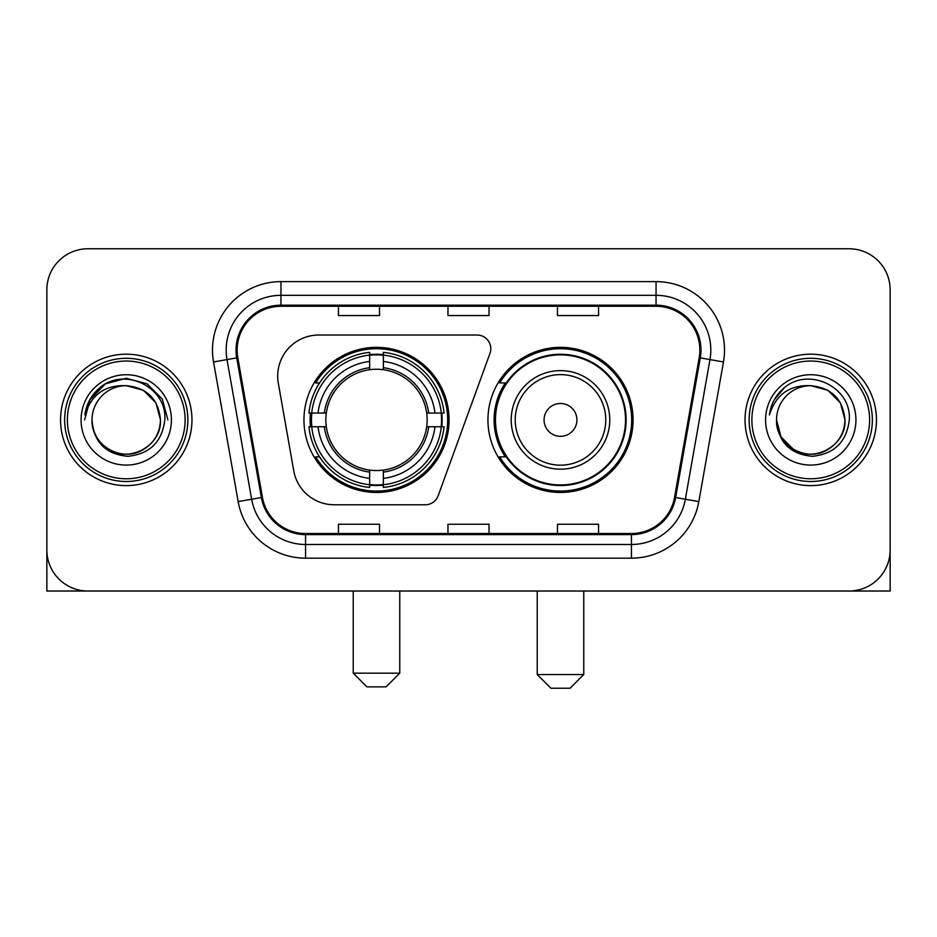 <?xml version="1.0" encoding="UTF-8"?>
<svg xmlns="http://www.w3.org/2000/svg" width="937" height="937" viewBox="0 0 937 937"><rect width="100%" height="100%" fill="white"/><g stroke="black" fill="none" stroke-linecap="round" stroke-linejoin="round"><path stroke-width="1.41" d="M277.692 376.088A41.064 41.064 0 0 0 278.312 383.221L293.761 470.842A41.064 41.064 0 0 0 334.204 504.774L425.281 504.774A13.692 13.692 0 0 0 438.153 495.767L489.969 353.39A13.692 13.692 0 0 0 477.109 335.024L318.756 335.024A41.064 41.064 0 0 0 277.692 376.088M487.943 419.905A72.559 72.559 0 0 0 560.502 492.452A72.559 72.559 0 0 0 633.049 419.905A72.559 72.559 0 0 0 560.502 347.346A72.559 72.559 0 0 0 487.943 419.905M303.951 419.905A72.559 72.559 0 0 0 376.498 492.452A72.559 72.559 0 0 0 449.057 419.905A72.559 72.559 0 0 0 376.498 347.346A72.559 72.559 0 0 0 303.951 419.905M310.463 426.745A66.398 66.398 0 0 1 310.463 413.053M505.336 456.858A66.398 66.398 0 0 1 505.336 382.94M46.85 289.849L46.85 549.96A41.064 41.064 0 0 0 87.914 591.024L849.086 591.024A41.064 41.064 0 0 0 890.15 549.96L890.15 289.849A41.064 41.064 0 0 0 849.086 248.773L87.914 248.773A41.064 41.064 0 0 0 46.85 289.849L46.85 549.96M60.542 419.905A65.707 65.707 0 0 0 126.249 485.612A65.707 65.707 0 0 0 191.968 419.905A65.707 65.707 0 0 0 126.249 354.186A65.707 65.707 0 0 0 60.542 419.905A65.707 65.707 0 0 0 126.249 485.612A65.707 65.707 0 0 0 191.968 419.905A65.707 65.707 0 0 0 126.249 354.186A65.707 65.707 0 0 0 60.542 419.905M745.032 419.905A65.707 65.707 0 0 0 810.751 485.612A65.707 65.707 0 0 0 876.458 419.905A65.707 65.707 0 0 0 810.751 354.186A65.707 65.707 0 0 0 745.032 419.905A65.707 65.707 0 0 0 810.751 485.612A65.707 65.707 0 0 0 876.458 419.905A65.707 65.707 0 0 0 810.751 354.186A65.707 65.707 0 0 0 745.032 419.905M237.143 350.087A43.805 43.805 0 0 1 280.948 306.27L656.052 306.27A43.805 43.805 0 0 1 699.189 357.688L674.57 497.324A43.805 43.805 0 0 1 631.433 533.528L305.567 533.528A43.805 43.805 0 0 1 262.43 497.324L237.811 357.688A43.805 43.805 0 0 1 237.143 350.087M236.042 350.087A44.906 44.906 0 0 0 236.721 357.875L261.353 497.512A44.906 44.906 0 0 0 305.567 534.617L631.433 534.617A44.906 44.906 0 0 0 675.647 497.512L700.279 357.875A44.906 44.906 0 0 0 656.052 305.181L280.948 305.181A44.906 44.906 0 0 0 236.042 350.087M213.542 361.963A68.448 68.448 0 0 1 280.948 281.627L656.052 281.627A68.448 68.448 0 0 1 723.458 361.963L698.838 501.611A68.448 68.448 0 0 1 631.433 558.171L305.567 558.171A68.448 68.448 0 0 1 238.162 501.611L213.542 361.963L227.023 359.585A54.756 54.756 0 0 1 280.948 295.319L656.052 295.319A54.756 54.756 0 0 1 709.977 359.585L685.357 499.234A54.756 54.756 0 0 1 631.433 544.479L305.567 544.479A54.756 54.756 0 0 1 251.643 499.234L227.023 359.585A54.756 54.756 0 0 1 226.192 350.087M849.086 248.773L87.914 248.773M87.914 591.024L849.086 591.024M731.352 591.024L890.15 591.024L890.15 289.849M675.647 497.512L685.357 499.234L709.977 359.585L723.458 361.963M447.968 306.27L447.968 315.546L489.032 315.546L489.032 306.27M338.444 306.27L338.444 315.546L379.52 315.546L379.52 306.27M557.48 306.27L557.48 315.546L598.556 315.546L598.556 306.27M489.032 533.528L489.032 524.251L447.968 524.251L447.968 533.528M379.52 533.528L379.52 524.251L338.444 524.251L338.444 533.528M598.556 533.528L598.556 524.251L557.48 524.251L557.48 533.528M46.85 536.269L46.85 591.024L205.648 591.024M185.116 419.905A58.867 58.867 0 0 0 126.249 361.038A58.867 58.867 0 0 0 67.382 419.905A58.867 58.867 0 0 0 126.249 478.772A58.867 58.867 0 0 0 185.116 419.905M187.857 419.905A61.608 61.608 0 0 0 126.249 358.297A61.608 61.608 0 0 0 64.641 419.905A61.608 61.608 0 0 0 126.249 481.501A61.608 61.608 0 0 0 187.857 419.905M160.473 419.905C158.447 399.115 147.039 387.707 126.249 385.681L143.361 390.26L155.893 402.793L160.473 419.905L155.893 402.793L143.361 390.26L126.249 385.681L143.361 390.26L155.893 402.793L160.473 419.905L155.893 402.793L143.361 390.26L126.249 385.681L143.361 390.26L155.893 402.793L160.473 419.905L155.893 402.793L143.361 390.26L126.249 385.681L143.361 390.26L155.893 402.793L160.473 419.905C161.644 445.204 130.466 463.206 109.137 449.537C98.198 442.686 92.494 432.812 92.025 419.905C93.665 442.217 105.647 454.351 127.982 456.319C149.908 453.953 162.183 441.807 164.795 419.905C167.336 387.309 124.621 366.578 100.013 387.578C91.428 394.758 86.391 403.87 84.916 414.915C91.369 394.536 105.155 384.791 126.249 385.681L143.361 390.26L155.893 402.793L160.473 419.905C161.644 445.204 130.466 463.206 109.137 449.537C98.198 442.686 92.494 432.812 92.025 419.905C90.866 445.204 122.033 463.206 143.361 449.537C154.312 442.686 160.016 432.812 160.473 419.905C160.016 432.812 154.312 442.686 143.361 449.537C122.033 463.206 90.866 445.204 92.025 419.905C92.494 432.812 98.198 442.686 109.137 449.537C130.466 463.206 161.644 445.204 160.473 419.905C161.644 445.204 130.466 463.206 109.137 449.537C98.198 442.686 92.494 432.812 92.025 419.905C92.494 432.812 98.198 442.686 109.137 449.537C130.466 463.206 161.644 445.204 160.473 419.905C160.016 432.812 154.312 442.686 143.361 449.537C122.033 463.206 90.866 445.204 92.025 419.905C90.866 445.204 122.033 463.206 143.361 449.537C154.312 442.686 160.016 432.812 160.473 419.905C160.016 432.812 154.312 442.686 143.361 449.537C122.033 463.206 90.866 445.204 92.025 419.905C92.494 432.812 98.198 442.686 109.137 449.537C130.466 463.206 161.644 445.204 160.473 419.905C160.016 432.812 154.312 442.686 143.361 449.537C122.033 463.206 90.866 445.204 92.025 419.905C92.494 432.812 98.198 442.686 109.137 449.537C130.466 463.206 161.644 445.204 160.473 419.905C161.644 445.204 130.466 463.206 109.137 449.537C98.198 442.686 92.494 432.812 92.025 419.905A34.224 34.224 0 0 1 126.249 385.681L143.361 390.26L155.893 402.793L160.473 419.905C161.843 446.469 127.69 464.108 106.841 448.097M81.074 419.905A45.175 45.175 0 0 0 126.249 465.08A45.175 45.175 0 0 0 171.424 419.905A45.175 45.175 0 0 0 126.249 374.73A45.175 45.175 0 0 0 81.074 419.905M100.001 387.59L89.905 399.595M89.612 400.122L105.436 383.842L126.249 378.267L147.074 383.842L162.312 399.08L167.887 419.905L162.312 399.08L147.074 383.842L126.249 378.267L105.436 383.842L90.198 399.08L84.611 419.905M89.284 400.755L90.186 399.103L89.284 400.755M386.091 686.856L366.917 686.856L353.226 673.164L399.771 673.164L386.091 686.856M383.35 484.71L383.35 487.463A67.897 67.897 0 0 0 444.056 426.745L441.304 426.745A65.168 65.168 0 0 1 383.35 484.71L383.35 478.374A58.867 58.867 0 0 0 434.967 426.745L426.686 426.745A50.657 50.657 0 0 0 383.35 369.717L383.35 355.1A65.168 65.168 0 0 1 441.304 413.053L444.056 413.053A67.897 67.897 0 0 0 383.35 352.347L383.35 355.1M311.705 426.745L308.952 426.745A67.897 67.897 0 0 0 369.658 487.463L369.658 484.71A65.168 65.168 0 0 1 311.705 426.745L318.041 426.745A58.867 58.867 0 0 0 369.658 478.374L369.658 470.093A50.657 50.657 0 0 0 426.686 426.745L428.713 426.745A52.659 52.659 0 0 1 383.35 472.107L383.35 478.374M369.658 355.1L369.658 352.347A67.897 67.897 0 0 0 308.952 413.053L311.705 413.053A65.168 65.168 0 0 1 369.658 355.1L369.658 361.436A58.867 58.867 0 0 0 318.041 413.053L326.31 413.053A50.657 50.657 0 0 0 369.658 470.093L369.658 472.107A52.659 52.659 0 0 1 324.296 426.745L318.041 426.745M311.834 426.745A65.028 65.028 0 0 1 311.834 413.053M383.35 355.24A65.028 65.028 0 0 0 369.658 355.24M441.175 413.053A65.028 65.028 0 0 1 441.175 426.745M441.304 413.053L434.967 413.053A58.867 58.867 0 0 0 383.35 361.436M434.967 426.745L441.304 426.745M369.658 478.374L369.658 484.71M426.686 413.053L434.967 413.053M383.35 470.175L383.35 472.107M369.658 470.093A50.657 50.657 0 0 1 326.31 426.745L324.296 426.745M383.35 484.57A65.028 65.028 0 0 1 369.658 484.57M318.041 413.053L311.705 413.053M369.658 369.623L369.658 361.436M383.35 369.717A50.657 50.657 0 0 0 326.31 413.053L324.296 413.053A52.659 52.659 0 0 1 369.658 367.691M383.35 369.623L383.35 367.691A52.659 52.659 0 0 1 428.713 413.053M319.54 382.94L315.664 382.94A71.189 71.189 0 0 1 447.687 419.905A71.189 71.189 0 0 1 315.664 456.858L319.54 456.858M570.083 688.226L550.909 688.226L537.229 674.535L583.774 674.535L570.083 688.226M576.923 419.905A16.433 16.433 0 0 0 560.502 403.472A16.433 16.433 0 0 0 544.069 419.905A16.433 16.433 0 0 0 560.502 436.326A16.433 16.433 0 0 0 576.923 419.905M609.776 419.905A49.286 49.286 0 0 0 560.502 370.619A49.286 49.286 0 0 0 511.215 419.905A49.286 49.286 0 0 0 560.502 469.179A49.286 49.286 0 0 0 609.776 419.905A49.286 49.286 0 0 1 560.502 469.179A49.286 49.286 0 0 1 511.215 419.905M625.518 419.905A65.028 65.028 0 0 0 560.502 354.877A65.028 65.028 0 0 0 495.474 419.905A65.028 65.028 0 0 0 560.502 484.933A65.028 65.028 0 0 0 625.518 419.905M631.679 419.905A71.189 71.189 0 0 1 499.655 456.858L506.249 456.858A65.637 65.637 0 0 0 603.92 469.121A65.637 65.637 0 0 0 603.92 370.677A65.637 65.637 0 0 0 506.249 382.94L499.655 382.94A71.189 71.189 0 0 1 631.679 419.905M869.618 419.905A58.867 58.867 0 0 0 810.751 361.038A58.867 58.867 0 0 0 751.884 419.905A58.867 58.867 0 0 0 810.751 478.772A58.867 58.867 0 0 0 869.618 419.905M872.359 419.905A61.608 61.608 0 0 0 810.751 358.297A61.608 61.608 0 0 0 749.143 419.905A61.608 61.608 0 0 0 810.751 481.501A61.608 61.608 0 0 0 872.359 419.905M810.751 385.681C831.529 387.707 842.937 399.115 844.975 419.905C844.506 432.812 838.802 442.686 827.863 449.537C806.534 463.206 775.356 445.204 776.527 419.905A34.224 34.224 0 0 1 810.751 385.681L827.863 390.26L840.384 402.793L844.975 419.905L840.384 402.793L827.863 390.26L810.751 385.681L827.863 390.26L840.384 402.793L844.975 419.905L840.384 402.793L827.863 390.26L810.751 385.681L827.863 390.26L840.384 402.793L844.975 419.905L840.384 402.793L827.863 390.26L810.751 385.681L827.863 390.26L840.384 402.793L844.975 419.905L840.384 402.793L827.863 390.26L810.751 385.681L827.863 390.26L840.384 402.793L844.975 419.905C846.134 445.204 814.967 463.206 793.639 449.537C782.688 442.686 776.984 432.812 776.527 419.905C778.167 442.217 790.149 454.351 812.484 456.319C834.41 453.953 846.673 441.807 849.297 419.905C851.838 387.309 809.123 366.578 784.503 387.578C775.918 394.758 770.893 403.87 769.418 414.915C775.871 394.536 789.645 384.791 810.751 385.681L827.863 390.26L840.384 402.793L844.975 419.905C846.134 445.204 814.967 463.206 793.639 449.537C782.688 442.686 776.984 432.812 776.527 419.905C775.356 445.204 806.534 463.206 827.863 449.537C838.802 442.686 844.506 432.812 844.975 419.905C844.506 432.812 838.802 442.686 827.863 449.537C806.534 463.206 775.356 445.204 776.527 419.905C776.984 432.812 782.688 442.686 793.639 449.537C814.967 463.206 846.134 445.204 844.975 419.905C846.134 445.204 814.967 463.206 793.639 449.537C782.688 442.686 776.984 432.812 776.527 419.905L781.107 437.017L793.639 449.537M791.343 448.097C812.18 464.108 846.345 446.469 844.975 419.905C844.506 432.812 838.802 442.686 827.863 449.537C806.534 463.206 775.356 445.204 776.527 419.905C776.984 432.812 782.688 442.686 793.639 449.537C814.967 463.206 846.134 445.204 844.975 419.905C844.506 432.812 838.802 442.686 827.863 449.537C806.534 463.206 775.356 445.204 776.527 419.905C776.984 432.812 782.688 442.686 793.639 449.537C814.967 463.206 846.134 445.204 844.975 419.905C846.134 445.204 814.967 463.206 793.639 449.537C782.688 442.686 776.984 432.812 776.527 419.905M765.576 419.905A45.175 45.175 0 0 0 810.751 465.08A45.175 45.175 0 0 0 855.926 419.905A45.175 45.175 0 0 0 810.751 374.73A45.175 45.175 0 0 0 765.576 419.905M784.492 387.59L774.407 399.595M773.775 400.755L774.688 399.103L773.775 400.755M656.052 281.627L656.052 305.181M227.023 359.585L236.721 357.875M305.567 558.171L305.567 534.617M631.433 534.617L631.433 558.171M238.162 501.611L261.353 497.512M700.279 357.875L709.977 359.585M280.948 281.627L280.948 305.181M685.357 499.234L698.838 501.611M383.35 470.093A50.657 50.657 0 0 0 426.686 426.745M369.658 485.179A65.637 65.637 0 0 0 383.35 485.179M441.784 426.745A65.637 65.637 0 0 0 441.784 413.053M383.35 354.619A65.637 65.637 0 0 0 369.658 354.619M605.77 419.905A45.269 45.269 0 0 0 560.502 374.624A45.269 45.269 0 0 0 515.221 419.905A45.269 45.269 0 0 0 560.502 465.174A45.269 45.269 0 0 0 605.77 419.905M399.771 591.024L399.771 673.164M353.226 591.024L353.226 673.164M583.774 591.024L583.774 674.535M537.229 591.024L537.229 674.535"/></g></svg>
